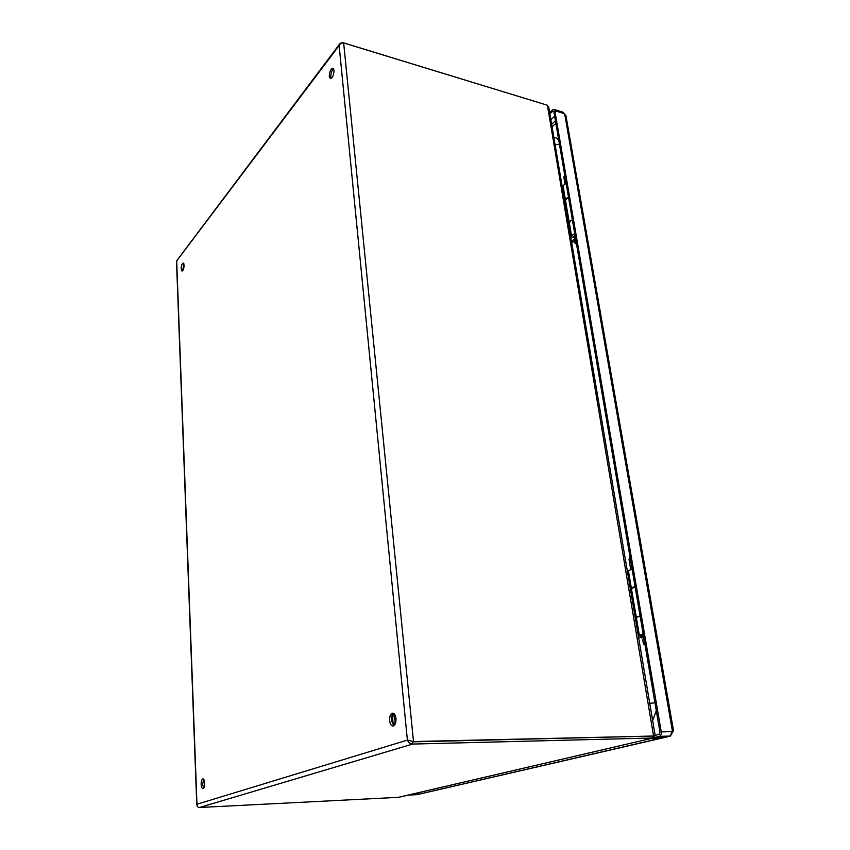 <?xml version="1.0" encoding="UTF-8"?>
<svg xmlns="http://www.w3.org/2000/svg" width="850" height="850" viewBox="0 0 850 850"><rect width="100%" height="100%" fill="white"/><g stroke="black" fill="none" stroke-linecap="round" stroke-linejoin="round"><path stroke-width="1.27" d="M392.679 714.319L393.72 714.308L393.624 713.373M393.72 714.308L392.413 714.754M642.727 635.247L641.814 635.046L643.248 634.344M643.163 633.877L639.381 635.418L642.812 635.758M640.135 616.165C637.511 616.707 636.257 617.238 636.384 617.78L639.349 635.247M631.412 588.423L631.401 588.402C631.263 587.807 632.496 587.222 635.099 586.659M632.145 569.436C629.574 570.021 628.352 570.626 628.49 571.242L631.369 588.211M639.901 637.744L642.982 636.767M628.766 572.921L627.714 573.325M642.844 635.917L638.594 637.521M642.058 636.416L642.929 636.448M642.016 636.183L642.887 636.214M644.938 644.226L643.439 644.045L644.799 643.397M643.429 643.96L642.727 639.827L644.077 639.179M643.429 639.349L642.674 634.918L643.28 634.536M630.774 569.766L629 559.374L630.307 558.641M641.963 634.907L643.259 634.398M642.696 635.056L642.005 635.109M574.717 237.023L573.846 236.406L574.961 234.972M574.77 233.856C572.507 234.706 571.497 235.726 571.721 236.916L574.929 238.234M572.422 220.065C570.169 220.926 569.16 221.967 569.394 223.178L571.657 236.534M565.463 200.143L568.491 197.072M566.185 183.621C563.964 184.503 562.976 185.576 563.221 186.841L565.431 199.846M572.719 242.091L574.653 240.688M563.847 190.517L562.966 191.197M574.993 238.616L571.476 241.379M574.313 239.116L574.876 239.254M576.523 244.067L575.121 243.398L576.173 242.038M575.089 243.206L574.558 240.125L575.609 238.754M575.078 239.084L575.046 235.407M565.016 184.142L563.858 177.395L564.878 175.939M573.941 236.109L574.982 235.089M574.643 236.555L574.026 236.576M334.007 70.284L332.956 68.181C330.692 68.882 329.46 71.644 329.269 76.447L330.331 78.572C332.584 77.871 333.816 75.108 334.007 70.284M333.614 68.776C331.712 70.518 330.777 73.217 330.777 76.882L331.181 78.412M184.099 265.147L183.292 263.043C182.028 263.553 181.316 265.529 181.178 268.951L181.985 271.076C183.249 270.566 183.951 268.589 184.099 265.147M183.844 263.659L182.708 270.693M204.701 783.137C204.51 780.459 203.915 779.036 202.927 778.844C201.748 779.259 201.163 781.097 201.142 784.338C201.333 787.015 201.917 788.449 202.916 788.641C204.096 788.216 204.68 786.388 204.701 783.137M203.66 779.248L202.619 784.274L203.66 788.173M395.983 718.505C395.537 715.158 394.453 713.362 392.743 713.118C390.543 713.692 389.513 716.199 389.64 720.651C390.086 724.009 391.17 725.804 392.902 726.059C395.091 725.475 396.121 722.957 395.983 718.505M393.635 713.373C391.988 714.659 391.255 717.071 391.446 720.619L393.816 725.783M652.237 736.068L412.399 741.869L652.715 736.026L652.566 738.002L412.611 744.069C410.295 743.856 408.563 742.539 407.394 740.106L413.504 741.54L652.237 736.068M197.019 805.556L196.966 804.238C196.881 806.278 197.71 807.372 199.442 807.5L398.597 797.321M655.148 735.25L652.715 736.026L652.566 738.002M548.707 106.994L546.986 105.113L343.655 42.946C341.732 42.617 340.223 43.488 339.139 45.56L340.159 43.307L342.709 42.606L546.338 104.911M547.4 105.262L653.523 735.76M339.671 43.956L176.492 261.035L196.775 804.78M398.172 797.385L653.342 737.959L654.543 735.611M393.571 714.351L395.038 720.311L395.951 718.229M395.038 720.311L395.888 721.735M395.091 720.864L394.708 724.912M656.306 710.727L652.641 720.418M553.849 137.371L555.815 137.711L558.705 139.889M636.31 617.366L631.433 588.636L635.131 586.893M636.363 617.567L640.093 615.921M641.495 637.936L643.099 637.404M655.488 738.544L670.119 736.121L672.414 731.011L673.497 730.49L670.384 736.153L650.261 738.682L655.488 738.544M655.18 735.314L659.016 734.411L659.972 732.201L553.871 111.605L552.713 111.201L549.865 113.889M654.107 737.556L659.345 736.334C660.864 735.739 661.502 734.251 661.268 731.893L554.827 110.713L553.924 109.395L552.489 109.916L549.653 112.593M554.668 116.216L550.864 119.776L554.668 116.216M553.924 109.395L562.912 112.136L565.962 115.781M417.945 794.41L415.225 794.272L418.551 793.507L414.014 793.73L418.551 793.507L415.225 794.272L416.033 794.697M670.151 736.058L417.127 794.601M569.298 222.604L565.526 200.43L566.44 198.369L568.523 197.253M569.33 222.891L570.286 220.979L572.39 219.884M574.207 242.792L574.919 242.239M343.655 42.946L413.504 741.54L412.399 741.869L412.611 744.069L199.442 807.5M339.139 45.56L407.394 740.106L196.966 804.238L176.673 260.929L339.139 45.56M392.317 714.924L393.306 725.411M654.957 702.812L649.74 703.332M559.459 144.277L555.093 144.712M553.871 111.552L552.713 111.201M659.345 736.334L670.14 736.068M661.268 731.893L672.053 731.648M564.219 113.571L554.827 110.713M564.708 114.123L672.414 731.011M416.479 794.676L408.138 795.101M551.629 124.291L555.443 120.753M552.064 126.852L555.879 123.314M629.999 556.867L629.053 559.247M564.729 175.121L564.007 176.662M548.622 106.537L655.169 735.367M653.331 737.959L398.501 797.343M408.074 795.111L416.245 794.707M417.499 794.548L670.384 736.153M673.497 730.49L565.919 115.483"/></g></svg>

